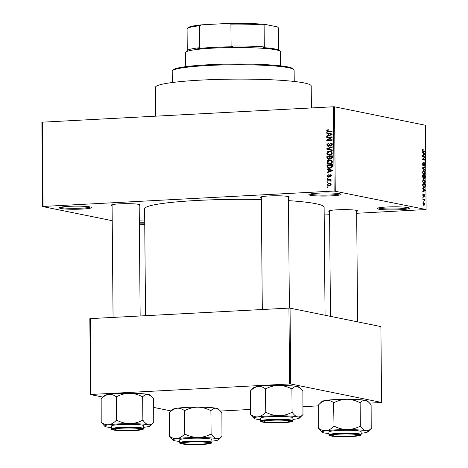 <?xml version="1.0" encoding="UTF-8"?>
<svg xmlns="http://www.w3.org/2000/svg" width="468" height="468" viewBox="0 0 468 468"><rect width="100%" height="100%" fill="white"/><g stroke="black" fill="none" stroke-linecap="round" stroke-linejoin="round"><path stroke-width="0.7" d="M139.312 220.118A16.087 1.556 -0.5 0 1 144.711 220.013M378.641 209.149A16.087 1.556 -0.5 0 1 377.255 208.365A16.087 1.556 -0.5 0 1 390.61 206.862A16.087 1.556 -0.5 0 1 407.903 207.605A16.087 1.556 -0.5 0 1 409.284 208.084A16.087 1.556 -0.5 0 1 397.461 209.845A16.087 1.556 -0.5 0 1 378.641 209.149M378.29 207.938A15.239 1.474 179.5 0 0 379.402 208.266A15.239 1.474 179.5 0 0 395.109 208.98A15.239 1.474 179.5 0 0 408.242 207.675M310.337 195.285A16.087 1.556 -0.5 0 1 308.95 194.495A16.087 1.556 -0.5 0 1 322.306 192.997A16.087 1.556 -0.5 0 1 339.598 193.734A16.087 1.556 -0.5 0 1 340.973 194.22A16.087 1.556 -0.5 0 1 329.156 195.975A16.087 1.556 -0.5 0 1 310.337 195.285M309.986 194.074A15.239 1.474 179.5 0 0 311.097 194.401A15.239 1.474 179.5 0 0 326.804 195.115A15.239 1.474 179.5 0 0 339.938 193.81M60.834 208.482A16.087 1.556 -0.5 0 1 59.454 207.693A16.087 1.556 -0.5 0 1 72.803 206.195A16.087 1.556 -0.5 0 1 90.096 206.932A16.087 1.556 -0.5 0 1 91.476 207.418A16.087 1.556 -0.5 0 1 79.654 209.173A16.087 1.556 -0.5 0 1 60.834 208.482M60.483 207.266A15.239 1.474 179.5 0 0 61.595 207.599A15.239 1.474 179.5 0 0 77.302 208.313A15.239 1.474 179.5 0 0 90.435 207.008M261.325 197.759A14.397 1.392 -0.5 0 1 260.541 197.157A14.397 1.392 -0.5 0 1 272.487 195.817A14.397 1.392 -0.5 0 1 287.96 196.478A14.397 1.392 -0.5 0 1 289.195 196.905A14.397 1.392 -0.5 0 1 288.423 197.519M261.653 196.73A13.549 1.31 179.5 0 0 262.542 196.975M329.56 211.612A14.397 1.392 -0.5 0 1 328.776 211.009A14.397 1.392 -0.5 0 1 340.722 209.67A14.397 1.392 -0.5 0 1 356.195 210.331A14.397 1.392 -0.5 0 1 357.429 210.758A14.397 1.392 -0.5 0 1 356.657 211.372M329.887 210.582A13.549 1.31 179.5 0 0 330.777 210.828M112.086 205.651A14.397 1.392 -0.5 0 1 111.302 205.054A14.397 1.392 -0.5 0 1 123.248 203.709A14.397 1.392 -0.5 0 1 138.721 204.37A14.397 1.392 -0.5 0 1 139.955 204.803A14.397 1.392 -0.5 0 1 139.183 205.417M112.414 204.627A13.549 1.31 179.5 0 0 113.303 204.873M155.663 116.175L155.411 87.364A77.904 7.541 -0.5 0 1 216.702 79.461A77.904 7.541 -0.5 0 1 304.153 82.935A77.904 7.541 -0.5 0 1 311.208 86.007L311.401 107.938M288.446 200.643A89.757 8.687 -0.5 0 1 315.994 203.726A89.757 8.687 -0.5 0 1 324.119 207.26L325.067 315.251M139.353 224.78L144.752 224.494M324.189 215.005L329.589 214.718M356.675 213.285L426.102 209.524L334.14 191.049L333.403 106.774L334.526 106.803L335.258 191.079M327.079 184.638L329.098 183.041L329.94 183.087L331.139 184.427L329.162 186.024L328.273 185.971L327.079 184.638L327.653 184.755M327.109 180.233L327.103 179.694L331.028 179.49L331.028 180.022L330.402 180.057L331.104 180.66L330.899 181.18L330.338 181.057L329.946 180.18L327.109 180.233M330.531 174.763L329.934 174.64L331.063 175.787L329.952 177.091L330.502 175.839L330.022 175.172L328.279 177.255L327.003 176.026L328.249 174.652L328.325 175.184L327.565 176.032L328.179 176.723L330.262 174.663M329.419 176.998L329.103 176.916M331.543 175.465L330.022 175.172M328.279 177.255L327.904 177.232M326.992 166.479L326.974 164.906L332.368 164.625L332.286 166.977L329.729 168.363L328.583 168.299L326.992 166.479L327.629 166.608M330.964 159.026L329.829 158.506L328.513 159.307L326.916 157.757L326.898 156.096L332.292 155.815L332.303 157.476L330.578 158.997M328.513 159.307L328.004 159.278M327.717 148.877L332.239 149.988L332.245 150.55L326.839 149.152L326.834 148.625L332.21 146.753L332.216 147.309L327.612 148.853M326.74 137.709L326.734 137.171L332.122 136.89L332.128 137.463L327.828 139.95L332.151 139.721L332.151 140.26L326.763 140.546L326.758 139.967L331.051 137.481L326.74 137.709M327.653 131.455L332.075 131.297L332.081 131.83L327.53 131.982L326.611 130.905L326.98 130.046L328.279 129.659L328.355 130.192L327.237 130.9L327.653 131.455L329.121 131.754L327.764 131.473M112.221 220.685L42.635 206.558L41.898 122.283L42.319 122.171L43.056 206.446L334.14 191.049M42.319 122.171L333.403 106.774M326.699 133.216L326.693 132.655L332.099 134L332.105 134.562L326.728 136.562L326.722 136.001L328.331 135.451L328.314 133.596L326.699 133.216L328.109 133.503L328.103 133.006M331.572 143.179L330.771 143.015L332.262 144.466L330.665 146.162L330.589 145.63L331.631 144.513L330.759 143.553L330.209 143.752L329.583 145.56L328.308 146.443L326.728 144.852L328.536 142.98L328.612 143.512L327.36 144.869L328.296 145.905L330.771 143.015L331.204 143.044M332.403 143.851L330.759 143.553M328.308 146.443L327.892 146.414M327.635 151.685L330.619 151.123L332.333 152.977C331.993 154.463 331.075 155.201 329.583 155.189L327.641 154.756L326.804 153.264L327.635 151.685L328.396 151.837M327.711 160.495L330.695 159.933L332.409 161.788C332.069 163.274 331.157 164.011 329.659 163.999L327.717 163.572L326.88 162.074L327.711 160.495L328.472 160.647M327.015 169.381L327.009 168.813L332.415 170.165L332.42 170.726L327.044 172.721L327.038 172.16L328.647 171.61L328.63 169.755L327.015 169.381L328.425 169.662L328.419 169.164M327.097 178.7L327.091 178.162L327.863 178.121L327.869 178.659L327.097 178.7M327.126 182.374L327.126 181.841L327.892 181.8L327.898 182.333L327.126 182.374M327.173 187.434L327.167 186.896L327.939 186.855L327.945 187.393L327.173 187.434M423.218 201.597L422.861 200.988L423.218 201.597M423.78 199.567L422.85 199.38L422.844 198.841L424.634 199.21L424.587 200.877L423.78 199.567M423.189 197.917L422.832 197.309L423.189 197.917M423.37 196.578L422.779 195.168L423.341 193.974L423.318 196.034L424.113 194.208L424.634 195.519L424.137 196.659L424.154 194.752L423.458 196.589M424.154 194.752L423.651 194.91M423.493 189.142L422.75 188.528L422.75 187.966L425.225 190.096L425.231 190.663L422.779 191.874L422.779 191.313L423.511 190.997L423.493 189.142M422.657 181.215L423.031 179.753L423.873 179.396L425.184 181.73C425.038 183.169 424.622 183.772 423.938 183.538L423.049 182.83L422.657 181.215M422.581 172.405L422.955 170.943L423.792 170.586L425.108 172.92C424.962 174.359 424.546 174.962 423.862 174.728L422.973 174.02L422.581 172.405M423.177 149.584L422.674 150.129L422.867 150.743L424.885 151.228L424.891 151.767L423.218 151.427L422.388 150.047L422.551 149.239L423.142 149.04L423.177 149.584L422.417 149.608M426.102 209.524L425.365 125.248L334.526 106.803M423.177 152.977L422.44 152.363L422.434 151.802L424.909 153.937L424.915 154.499L422.469 155.709L422.464 155.148L423.195 154.832L423.177 152.977M424.447 157.26L422.475 156.856L422.469 156.324L424.938 156.821L424.944 157.394L422.984 159.255L424.962 159.658L424.967 160.196L422.499 159.693L422.499 159.12L424.447 157.26M423.236 165.807L422.505 163.993L423.324 162.384L422.797 164.098L423.283 165.274L422.739 165.303L423.224 165.268L424.347 162.747L425.038 164.408L424.312 165.871L424.745 164.367L424.096 163.396L423.341 165.812M424.341 163.279L423.78 163.414M425.055 170.487L422.575 168.299L422.575 167.778L425.02 166.69L425.026 167.24L422.861 168.065L425.049 169.925L425.055 170.487M423.388 178.688L422.651 176.91L422.639 175.248L425.102 175.746L425.114 177.413L424.511 178.764L423.99 178.08L423.511 178.7M423.99 187.914L422.727 185.626L422.715 184.059L425.178 184.556L425.155 186.902L424.271 187.937M423.815 205.464L422.856 203.779L423.768 202.474L424.71 204.153L424.014 205.481M102.913 397.098L90.499 394.582L89.838 318.731L90.26 318.62L90.921 394.465L289.598 383.959L288.931 308.108L290.055 308.143L290.716 383.988L289.598 383.959M90.26 318.62L288.931 308.108M369.644 403.153L381.56 402.433L290.716 383.988M381.56 402.433L380.894 326.582L290.055 308.143M220.405 411.044L250.386 409.459M303.03 406.674L318.474 405.861M171.148 410.951L153.732 407.417M90.921 394.465L90.499 394.582M145.548 315.695L144.612 208.827A89.757 8.687 -0.5 0 1 261.343 199.526M144.741 223.119A16.087 1.556 -0.5 0 1 139.335 223.107M43.056 206.446L42.635 206.558M139.329 222.183A15.239 1.474 179.5 0 0 144.729 222.195M422.487 150.76L422.867 150.743M422.943 151.334L424.885 151.228M424.312 153.966L424.909 153.937M423.815 154.557L424.915 154.499M424.189 153.861L423.47 153.217L423.481 154.709L424.657 154.206L424.189 153.861M423.177 153.235L423.47 153.217M422.844 156.932L424.938 156.821M424.271 157.429L424.944 157.394M422.499 159.284L422.984 159.255M422.867 159.769L424.962 159.658M422.633 162.963L423.359 162.928M424.745 164.426L425.038 164.408M423.47 165.134L423.815 165.11M423.604 167.316L425.026 167.24M424.453 169.954L425.049 169.925M423.113 174.236L424.417 174.078L424.821 172.867L423.797 171.124L422.826 171.148M422.581 172.476L423.862 174.195L424.417 174.078M423.797 171.124L422.867 172.458M423.008 175.857L425.102 175.746M423.593 178.097L423.99 178.08M424.821 176.225L424.084 176.073L424.529 178.22L424.043 178.249L424.464 178.22L424.821 176.225M423.78 177.664L424.119 177.647M423.792 176.015L422.932 175.839L422.978 177.542L423.458 178.156L422.861 178.185L423.382 178.15L423.792 176.015M423.189 183.046L424.494 182.889L424.897 181.678L423.873 179.934L422.902 179.958M422.657 181.286L423.938 183.006L424.494 182.889M423.873 179.934L422.943 181.268M423.09 184.667L425.178 184.556M424.809 186.919L425.155 186.902M423.207 187.416L424.862 186.738L424.897 185.035L423.008 184.649L423.388 187.036L424.236 187.399L423.23 187.452M422.978 187.06L423.388 187.036M424.628 190.131L425.225 190.096M424.131 190.716L425.231 190.663M424.505 190.026L423.786 189.376L423.797 190.874L424.973 190.365L424.505 190.026M423.493 189.394L423.786 189.376M422.832 194.548L423.382 194.518M422.832 197.402L423.183 197.385M422.85 199.304L424.634 199.21M424.353 200.409L424.675 200.392M422.861 201.076L423.212 201.059M423.13 204.961L423.792 204.925L424.453 204.089L423.774 203.013L422.955 203.03M422.856 203.861L423.961 204.937L423.142 204.984M423.774 203.013L423.113 203.843M327.957 130.244L326.98 130.046M329.062 131.736L332.081 131.654M328.378 132.029L328.062 131.537M327.255 131.034L326.611 130.905M327.705 136.2L326.722 136.001M329.226 135.632L328.331 135.451M329.724 133.901L328.314 133.596M329.724 133.877L328.109 133.503M331.683 134.38L328.945 133.743L328.957 135.234L331.543 134.351L328.945 133.743M331.309 134.322L330.952 134.257M332.105 134.468L331.543 134.351M329.823 135.41L328.957 135.234M328.144 137.633L326.734 137.171M328.144 137.457L332.128 137.247M332.151 140.084L327.828 139.95M328.167 140.47L326.758 139.967M328.167 140.254L328.466 140.084M331.824 137.639L331.051 137.481M327.366 144.981L326.728 144.852M331.309 143.629L331.824 143.36M331.619 145.84L330.589 145.63M332.257 144.641L331.631 144.513M328.653 146.39L328.302 145.94M332.245 150.474L326.839 149.152M328.249 149.438L328.243 148.994M327.606 148.783L326.834 148.625M329.729 151.585L330.888 151.339L329.478 151.053M330.888 151.339L331.25 151.334M329.314 155.195L327.641 154.756M329.051 155.043L328.524 154.557M327.448 153.399L326.804 153.264M332.327 153.141L330.449 151.644L329.478 151.591L327.436 153.229L328.706 154.598L330.823 154.943M332.017 151.971L330.449 151.644M331.578 154.516L330.812 154.358L331.707 153.013M330.894 154.914L329.595 154.651L330.812 154.358M328.706 154.598L329.595 154.651M328.308 156.558L326.898 156.096M328.308 156.382L332.292 156.172M331.362 158.95L329.829 158.506M328.782 159.278L328.437 158.804M331.666 156.382L330.051 156.47L330.121 158.032L330.87 158.494L331.672 157.318L331.666 156.382L332.298 156.511M331.83 158.687L330.595 158.476L332.005 158.763M329.425 156.499L327.536 156.599L327.618 158.289L328.501 158.775L329.431 157.558L329.425 156.499L330.057 156.628M330.069 157.687L329.431 157.558M329.484 158.974L328.185 158.751L329.589 159.038M329.805 160.395L330.964 160.15L329.56 159.869M330.964 160.15L331.326 160.144M329.396 164.005L327.717 163.572M329.127 163.853L328.6 163.367M327.524 162.209L326.88 162.074M332.409 161.951L330.531 160.46L329.554 160.401L327.512 162.039L328.782 163.408L330.899 163.753M332.093 160.781L330.531 160.46M331.654 163.326L330.888 163.168L331.783 161.823M330.97 163.724L329.671 163.461L330.888 163.168M328.782 163.408L329.671 163.461M328.384 165.368L326.974 164.906M328.384 165.192L332.368 164.982M329.349 168.375L328.618 167.743M329.823 167.971L331.145 168.111M332.374 165.321L327.612 165.409L327.618 166.374L328.419 167.684L330.139 168.053M332.379 166.269L331.748 166.14L331.742 165.192M332.268 167.035L331.648 166.912L331.748 166.14M331.081 168.1L329.735 167.831L331.648 166.912M328.419 167.684L329.735 167.831M328.021 172.359L327.038 172.16M329.542 171.797L328.647 171.61M330.039 170.059L328.63 169.755M330.039 170.042L328.425 169.662M331.999 170.545L329.261 169.902L329.273 171.399L331.859 170.516L329.261 169.902M331.625 170.481L331.268 170.422M332.42 170.627L331.859 170.516M330.139 171.575L329.273 171.399M327.571 176.143L327.003 176.026M329.226 176.711L328.53 176.571M330.736 176.734L329.881 176.559M331.057 175.95L330.502 175.839M328.706 177.179L328.489 176.81M327.863 178.32L327.091 178.162M328.513 180.157L327.103 179.694M328.513 179.981L331.028 179.847M330.905 181.174L330.338 181.057M331.092 180.806L330.408 180.666M331.016 180.402L329.946 180.18M327.892 181.999L327.126 181.841M329.39 183.573L330.502 183.327L329.098 183.041M329.086 186.03L328.606 185.48M331.133 184.556L329.103 183.573L327.641 184.626L328.466 185.451L330.238 185.778M330.326 185.737L329.121 185.492L330.578 184.439M328.466 185.451L329.121 185.492M327.939 187.054L327.167 186.896M172.487 70.627L173.324 69.785A60.12 5.821 -0.5 0 1 223.218 64.174A60.12 5.821 -0.5 0 1 287.838 66.936A60.12 5.821 -0.5 0 1 292.991 68.743L293.84 69.568A60.969 5.903 179.5 0 0 288.616 67.737A60.969 5.903 179.5 0 0 223.084 64.941A60.969 5.903 179.5 0 0 172.487 70.627A60.969 5.903 179.5 0 0 172.206 71.2L172.3 82.52M294.232 81.461L294.132 70.141A60.969 5.903 179.5 0 0 293.84 69.568M169.428 436.334L169.41 412.712C171.727 410.26 174.213 408.775 176.863 408.254A22.909 2.217 -0.5 0 1 186.001 407.447A22.909 2.217 -0.5 0 1 197.695 407.154C202.199 407.277 206.493 408.406 210.577 410.53L210.892 410.53L211.097 434.128L210.781 434.128C206.792 436.24 202.515 437.364 197.958 437.492C193.454 437.369 189.16 436.24 185.082 434.117L184.579 434.14C182.263 436.591 179.776 438.077 177.126 438.598C174.505 438.849 172.002 438.089 169.615 436.305L172.996 440.136A22.909 2.217 -0.5 0 1 177.126 438.598A22.909 2.217 -0.5 0 1 197.958 437.492A22.909 2.217 -0.5 0 1 216.625 438.615C214.73 438.101 212.934 436.615 211.232 434.158L211.097 434.128M169.404 412.712L172.727 409.365A22.909 2.217 -0.5 0 1 176.863 408.254C179.484 408.002 181.988 408.763 184.374 410.547L184.872 410.518C188.867 408.406 193.144 407.289 197.695 407.154A22.909 2.217 -0.5 0 1 216.362 408.277L219.644 410.249L221.891 412.764L221.967 436.334C220.293 438.112 218.515 438.873 216.625 438.615A22.909 2.217 179.5 0 1 218.597 439.739L221.937 436.369A26.296 2.545 179.5 0 0 221.967 436.334M218.597 439.739A22.909 2.217 179.5 0 1 214.461 440.844A22.909 2.217 -0.5 0 1 211.893 441.154M201.807 444.307A14.397 1.392 -0.5 0 1 187.469 444.296A14.397 1.392 -0.5 0 1 181.496 443.079A14.397 1.392 -0.5 0 1 189.838 441.874A14.397 1.392 -0.5 0 1 210.15 442.827A14.397 1.392 -0.5 0 1 201.807 444.307M211.905 442.441L211.881 439.581A16.087 1.556 179.5 0 0 189.101 438.364A16.087 1.556 179.5 0 0 179.706 439.861L179.73 442.722A16.087 1.556 -0.5 0 1 189.13 441.225A16.087 1.556 -0.5 0 1 211.905 442.441C211.94 443.471 208.746 444.126 202.322 444.407C191.587 444.898 178.659 444.454 179.73 442.722M184.556 410.518L184.766 434.117M210.892 410.53L211.021 410.559C212.694 408.786 214.473 408.026 216.362 408.277A22.909 2.217 -0.5 0 1 218.328 408.968L219.644 410.249M179.718 441.435A22.909 2.217 -0.5 0 1 174.962 440.821A22.909 2.217 -0.5 0 1 172.996 440.136M185.082 434.117A26.296 2.545 179.5 0 0 184.579 434.14M211.232 434.158A26.296 2.545 179.5 0 0 210.781 434.128M183.316 443.412A12.7 1.228 179.5 0 0 196.326 444.313A12.7 1.228 179.5 0 0 208.465 443.102A12.7 1.228 179.5 0 0 208.33 442.769A12.7 1.228 179.5 0 0 194.091 441.886A12.7 1.228 179.5 0 0 183.181 443.319A12.7 1.228 179.5 0 0 183.316 443.412M335.199 436.059A12.7 1.228 179.5 0 0 348.724 436.34A12.7 1.228 179.5 0 0 357.704 435.205A12.7 1.228 179.5 0 0 354.92 434.339A12.7 1.228 179.5 0 0 340.23 434.099A12.7 1.228 179.5 0 0 332.42 435.427A12.7 1.228 179.5 0 0 335.199 436.059M137.446 428.378A12.7 1.228 179.5 0 0 122.756 428.144A12.7 1.228 179.5 0 0 114.947 429.466A12.7 1.228 179.5 0 0 117.725 430.098A12.7 1.228 179.5 0 0 131.251 430.385A12.7 1.228 179.5 0 0 140.23 429.244A12.7 1.228 179.5 0 0 137.446 428.378M289.329 421.019A12.7 1.228 179.5 0 0 275.09 420.141A12.7 1.228 179.5 0 0 264.186 421.574A12.7 1.228 179.5 0 0 264.321 421.668A12.7 1.228 179.5 0 0 277.325 422.569A12.7 1.228 179.5 0 0 289.47 421.352A12.7 1.228 179.5 0 0 289.329 421.019M185.808 52.094L187.481 50.409A45.724 4.423 -0.5 0 1 199.684 47.701L197.753 48.649A46.572 4.505 -0.5 0 1 213.636 47.356A46.572 4.505 -0.5 0 1 233.041 46.782L231.093 46.039A45.724 4.423 -0.5 0 1 264.315 46.952L263.437 47.613A46.572 4.505 -0.5 0 1 279.343 50.445L280.197 51.269A47.42 4.586 179.5 0 0 213.291 48.128A47.42 4.586 179.5 0 0 185.808 52.094A47.42 4.586 179.5 0 0 185.591 52.545L185.714 66.667M280.548 65.836L280.426 51.714A47.42 4.586 179.5 0 0 280.197 51.269M278.928 50.146L278.483 27.957L277.489 26.91L265.11 24.395L264.122 25.038A45.724 4.423 179.5 0 0 230.905 24.125L228.723 23.4A44.881 4.341 -0.5 0 1 265.11 24.395M231.093 46.039L230.905 24.125M201.655 24.833L199.491 25.787A45.724 4.423 179.5 0 0 187.288 28.501L188.124 27.659A44.881 4.341 -0.5 0 1 201.655 24.833L228.723 23.4M199.684 47.701L199.491 25.787M264.315 46.952L264.122 25.038M278.717 49.906L278.524 28.133A45.724 4.423 179.5 0 0 278.483 27.957M187.288 28.501A45.724 4.423 179.5 0 0 187.077 28.934L187.264 50.626M322.236 432.239A22.909 2.217 179.5 0 1 326.366 430.7A22.909 2.217 -0.5 0 1 335.503 429.893A22.909 2.217 -0.5 0 1 347.197 429.601C342.693 429.472 338.399 428.349 334.316 426.219L333.819 426.249C331.502 428.7 329.016 430.186 326.366 430.7C323.739 430.958 321.235 430.197 318.854 428.413L322.236 432.239A22.909 2.217 179.5 0 0 324.195 432.929A22.909 2.217 -0.5 0 0 328.957 433.543M334.316 426.219A26.296 2.545 179.5 0 0 334.07 426.237A26.296 2.545 179.5 0 0 333.819 426.249M339.078 433.982A14.397 1.392 -0.5 0 1 359.383 434.936A14.397 1.392 -0.5 0 1 351.047 436.41A14.397 1.392 -0.5 0 1 336.708 436.404A14.397 1.392 -0.5 0 1 330.736 435.187A14.397 1.392 -0.5 0 1 339.078 433.982M338.341 430.466A16.087 1.556 179.5 0 0 328.945 431.964L328.969 434.83A16.087 1.556 -0.5 0 1 338.364 433.333A16.087 1.556 -0.5 0 1 361.144 434.55L361.12 431.683A16.087 1.556 179.5 0 0 338.341 430.466M318.667 428.442L318.644 404.814C320.966 402.363 323.446 400.883 326.102 400.362C328.723 400.105 331.227 400.871 333.614 402.65L334 426.219M333.795 402.626L334.111 402.626C338.107 400.514 342.377 399.391 346.934 399.262C351.439 399.385 355.733 400.514 359.816 402.638L360.132 402.638L360.337 426.237L360.021 426.237C356.025 428.343 351.755 429.466 347.197 429.601A22.909 2.217 -0.5 0 1 365.865 430.724C363.969 430.209 362.168 428.723 360.465 426.26L360.337 426.237M360.132 402.638L360.261 402.667C361.934 400.889 363.712 400.128 365.602 400.386L368.883 402.351L371.13 404.873L371.206 428.442C369.533 430.215 367.754 430.975 365.865 430.724A22.909 2.217 -0.5 0 1 367.83 431.841A22.909 2.217 -0.5 0 1 363.7 432.947A22.909 2.217 -0.5 0 1 361.132 433.263M367.83 431.841L371.177 428.472A26.296 2.545 179.5 0 1 371.153 428.495L371.335 428.472M318.644 404.814L321.966 401.468A22.909 2.217 -0.5 0 1 326.102 400.362A22.909 2.217 -0.5 0 1 346.934 399.262A22.909 2.217 -0.5 0 1 365.602 400.386A22.909 2.217 -0.5 0 1 367.567 401.07L368.883 402.351M360.465 426.26A26.296 2.545 179.5 0 0 360.021 426.237M101.193 422.481L101.17 398.859C103.492 396.408 105.973 394.922 108.629 394.401A22.909 2.217 -0.5 0 1 117.766 393.594A22.909 2.217 -0.5 0 1 129.46 393.301C133.965 393.424 138.259 394.553 142.342 396.677L142.658 396.677L142.863 420.276L142.547 420.276C138.557 422.388 134.281 423.505 129.724 423.639C125.219 423.517 120.925 422.388 116.842 420.264L116.345 420.287C114.028 422.739 111.542 424.224 108.892 424.739C106.265 424.997 103.761 424.236 101.38 422.452L104.762 426.278A22.909 2.217 -0.5 0 1 108.892 424.739A22.909 2.217 -0.5 0 1 129.724 423.639A22.909 2.217 -0.5 0 1 148.391 424.763C146.496 424.248 144.694 422.762 142.992 420.305L142.863 420.276M101.17 398.859L104.493 395.513A22.909 2.217 -0.5 0 1 108.629 394.401C111.249 394.144 113.753 394.91 116.14 396.688L116.637 396.665C120.633 394.553 124.903 393.43 129.46 393.301A22.909 2.217 -0.5 0 1 148.128 394.425L151.41 396.396L153.656 398.911L153.732 422.481C152.059 424.26 150.281 425.02 148.391 424.763A22.909 2.217 179.5 0 1 150.357 425.88L153.703 422.516A26.296 2.545 179.5 0 0 153.732 422.481M150.357 425.88A22.909 2.217 179.5 0 1 146.227 426.991A22.909 2.217 -0.5 0 1 143.658 427.302M133.573 430.455A14.397 1.392 -0.5 0 1 119.235 430.443A14.397 1.392 -0.5 0 1 113.262 429.226A14.397 1.392 -0.5 0 1 121.604 428.021A14.397 1.392 -0.5 0 1 141.915 428.975A14.397 1.392 -0.5 0 1 133.573 430.455M143.67 428.589L143.647 425.728A16.087 1.556 179.5 0 0 120.867 424.505A16.087 1.556 179.5 0 0 111.472 426.009L111.495 428.869A16.087 1.556 -0.5 0 1 120.896 427.372A16.087 1.556 -0.5 0 1 143.67 428.589C143.705 429.618 140.511 430.267 134.088 430.554C123.353 431.046 110.425 430.601 111.495 428.869M116.321 396.665L116.532 420.264M142.658 396.677L142.787 396.706C144.46 394.928 146.238 394.167 148.128 394.425A22.909 2.217 -0.5 0 1 150.093 395.109L151.41 396.396M111.483 427.582A22.909 2.217 -0.5 0 1 106.722 426.968A22.909 2.217 -0.5 0 1 104.762 426.278M116.842 420.264A26.296 2.545 179.5 0 0 116.345 420.287M142.992 420.305A26.296 2.545 179.5 0 0 142.547 420.276M254.001 418.386A22.909 2.217 179.5 0 1 258.131 416.848A22.909 2.217 -0.5 0 1 267.269 416.04A22.909 2.217 -0.5 0 1 278.963 415.748C274.459 415.619 270.165 414.496 266.081 412.366L265.584 412.396C263.268 414.847 260.781 416.327 258.131 416.848C255.505 417.105 253.001 416.339 250.614 414.56L254.001 418.386A22.909 2.217 179.5 0 0 255.961 419.076A22.909 2.217 -0.5 0 0 260.723 419.691M266.081 412.366A26.296 2.545 179.5 0 0 265.83 412.378A26.296 2.545 179.5 0 0 265.584 412.396M270.837 420.129A14.397 1.392 -0.5 0 1 291.149 421.083A14.397 1.392 -0.5 0 1 282.812 422.557A14.397 1.392 -0.5 0 1 268.468 422.551A14.397 1.392 -0.5 0 1 262.495 421.335A14.397 1.392 -0.5 0 1 270.837 420.129M270.106 416.614A16.087 1.556 179.5 0 0 260.705 418.111L260.734 420.978A16.087 1.556 -0.5 0 1 270.13 419.48A16.087 1.556 -0.5 0 1 292.909 420.697L292.886 417.83A16.087 1.556 179.5 0 0 270.106 416.614M250.433 414.584L250.409 390.961C252.726 388.51 255.212 387.03 257.862 386.51C260.489 386.252 262.993 387.013 265.379 388.797L265.765 412.366M265.561 388.768L265.877 388.768C269.872 386.662 274.143 385.538 278.7 385.404C283.204 385.533 287.498 386.656 291.582 388.785L291.897 388.785L292.102 412.384L291.786 412.384C287.791 414.49 283.52 415.613 278.963 415.748A22.909 2.217 -0.5 0 1 297.63 416.871C295.735 416.356 293.933 414.87 292.231 412.407L292.102 412.384M291.897 388.785L292.026 388.814C293.699 387.036 295.478 386.275 297.367 386.533L300.643 388.498L302.895 391.02L302.966 414.589C301.298 416.362 299.52 417.123 297.63 416.871A22.909 2.217 -0.5 0 1 299.596 417.988A22.909 2.217 -0.5 0 1 295.46 419.094A22.909 2.217 -0.5 0 1 292.898 419.41M299.596 417.988L302.942 414.619A26.296 2.545 179.5 0 1 302.919 414.642L303.1 414.613M250.409 390.961L253.732 387.615A22.909 2.217 -0.5 0 1 257.862 386.51A22.909 2.217 -0.5 0 1 278.7 385.404A22.909 2.217 -0.5 0 1 297.367 386.533A22.909 2.217 -0.5 0 1 299.327 387.217L300.643 388.498M292.231 412.407A26.296 2.545 179.5 0 0 291.786 412.384M422.551 150.918L423.195 150.889M422.575 167.965L423.248 167.93M422.698 168.404L423.253 168.375M423.563 195.501L423.909 195.484M329.782 131.777L328.372 131.49M331.256 134.878L330.437 134.714M329.852 144.63L329.302 144.518M327.547 157.886L326.916 157.757M332.303 157.441L331.672 157.318M331.572 171.042L330.753 170.873M329.425 176.167L328.747 176.032M202.299 444.407A15.579 1.509 179.5 0 0 209.992 442.342A15.579 1.509 179.5 0 0 189.347 441.774A15.579 1.509 179.5 0 0 181.654 443.839A15.579 1.509 179.5 0 0 202.299 444.407M338.58 433.883A15.579 1.509 179.5 0 0 330.894 435.948A15.579 1.509 179.5 0 0 351.538 436.509A15.579 1.509 179.5 0 0 359.231 434.444A15.579 1.509 179.5 0 0 338.58 433.883M134.064 430.554A15.579 1.509 179.5 0 0 141.757 428.489A15.579 1.509 179.5 0 0 121.107 427.922A15.579 1.509 179.5 0 0 113.42 429.987A15.579 1.509 179.5 0 0 134.064 430.554M270.346 420.03A15.579 1.509 179.5 0 0 262.659 422.095A15.579 1.509 179.5 0 0 283.304 422.657A15.579 1.509 179.5 0 0 290.997 420.592A15.579 1.509 179.5 0 0 270.346 420.03M424.055 174.213L423.13 174.26M424.131 183.023L423.212 183.07M329.759 183.614L331.168 183.901M208.465 443.102L209.12 442.441M183.181 443.319L182.52 442.675M357.704 435.205L358.353 434.55M357.622 321.855L356.645 210.43M330.472 316.345L329.554 210.67M332.42 435.427L331.759 434.778M114.947 429.466L114.286 428.823M113.063 317.415L112.08 204.709M140.148 315.982L139.177 204.475M140.23 429.244L140.88 428.589M264.186 421.574L263.519 420.925M261.32 196.817L262.302 309.518M288.411 196.578L289.388 308.125M289.47 421.352L290.119 420.691M328.969 434.83C327.898 436.562 340.827 437.001 351.562 436.515C363.232 435.609 360.664 435 361.144 434.55M260.734 420.978C259.664 422.709 272.592 423.148 283.327 422.662C294.998 421.756 292.43 421.141 292.909 420.697"/></g></svg>
